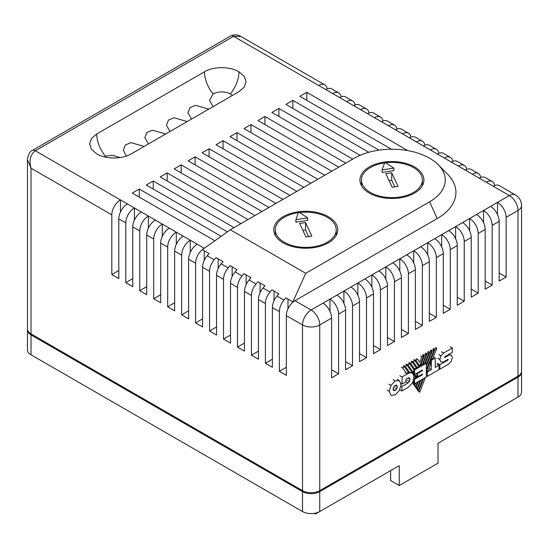 <?xml version="1.0" encoding="UTF-8"?>
<svg xmlns="http://www.w3.org/2000/svg" width="549" height="549" viewBox="0 0 549 549"><rect width="100%" height="100%" fill="white"/><g stroke="black" fill="none" stroke-linecap="round" stroke-linejoin="round"><path stroke-width="0.82" d="M120.046 157.563L112.408 155.237L105.36 156.197A12.188 7.034 0 0 0 104.337 156.863M96.741 153.885L91.443 149.307L89.597 143.934L91.45 138.561L96.741 133.983L204.475 71.782C213.451 66.34 229.921 66.312 238.945 71.782L244.243 76.366L246.089 81.732L244.236 87.113L238.945 91.69L131.211 153.885C122.235 159.334 105.765 159.354 96.741 153.885M232.323 95.512A12.188 7.034 0 0 0 230.326 93.996A12.188 7.034 0 0 0 213.094 93.996L209.519 100.357L213.094 106.616M204.214 248.333L204.214 248.285A12.188 7.034 120 0 0 195.595 263.211L195.595 322.922L202.574 326.95L202.574 267.239A12.188 7.034 -60 0 1 207.179 255.779L209.066 253.542L202.341 249.665L230.333 229.77L354.229 158.242A53.322 30.785 180 0 1 429.634 158.242A53.322 30.785 180 0 1 438.26 164.769A53.322 30.785 180 0 1 429.634 201.778L305.738 273.313L292.837 301.909L294.971 300.68A12.188 7.034 120 0 0 286.352 315.606L302.513 324.939L302.513 490.641L31.019 333.895A12.188 7.034 180 0 1 27.45 328.92L27.45 159.697L31.019 168.193C28.912 160.342 30.353 154.537 35.328 150.776L233.558 36.33L240.915 36.454C240.86 36.536 238.616 34.463 233.366 34.971L230.511 36.028A6.094 3.52 60 0 1 233.558 36.33L318.674 85.466A12.188 7.034 -60 0 1 324.768 84.862A12.188 7.034 -60 0 1 327.156 88.78M208.785 109.107L195.547 105.326L190.009 107.631L187.978 112.792L191.546 119.058M187.236 121.542L173.999 117.767L168.461 120.073L166.429 125.234L169.998 131.492M165.688 133.983L152.45 130.202L146.919 132.508L144.881 137.675L148.45 143.934M144.14 146.425L130.902 142.644L125.371 144.95L123.333 150.117L126.16 155.889M369.305 193.076A31.993 18.474 180 0 1 359.938 180.01A31.993 18.474 180 0 1 379.688 162.943A31.993 18.474 180 0 1 414.557 166.951A31.993 18.474 180 0 1 423.924 180.01A31.993 18.474 180 0 1 404.174 197.077A31.993 18.474 180 0 1 369.305 193.076M283.119 242.83A31.993 18.474 180 0 1 273.745 229.77A31.993 18.474 180 0 1 293.502 212.703A31.993 18.474 180 0 1 328.371 216.711A31.993 18.474 180 0 1 337.738 229.77A31.993 18.474 180 0 1 317.988 246.837A31.993 18.474 180 0 1 283.119 242.83M385.693 162.792A30.47 17.595 180 0 1 413.479 167.569A30.47 17.595 180 0 1 422.401 180.01A30.47 17.595 180 0 1 403.59 196.268A30.47 17.595 180 0 1 370.383 192.452A30.47 17.595 180 0 1 361.462 180.01A30.47 17.595 180 0 1 384.581 162.936M299.507 212.552A30.47 17.595 180 0 1 327.293 217.329A30.47 17.595 180 0 1 336.214 229.77A30.47 17.595 180 0 1 317.404 246.027A30.47 17.595 180 0 1 284.197 242.212A30.47 17.595 180 0 1 275.269 229.77A30.47 17.595 180 0 1 298.395 212.696M31.019 354.798L31.019 334.89A12.188 7.034 180 0 1 27.45 329.915L27.45 349.823A12.188 7.034 0 0 0 31.019 354.798L302.513 511.538A12.188 7.034 0 0 0 319.751 511.538L399.233 465.648L399.233 485.549L390.62 480.574L390.62 470.623M517.981 397.092A12.188 7.034 0 0 0 521.55 392.116L521.55 372.208A12.188 7.034 180 0 1 517.981 377.19L517.981 397.092L438.02 443.256L487.814 414.509M399.233 485.549L438.02 463.164L438.02 443.256M319.751 511.538L319.751 491.636L517.981 377.19M319.751 491.636A12.188 7.034 180 0 1 302.513 491.636L302.513 511.538M31.019 334.89L302.513 491.636M27.45 329.915A12.188 7.034 180 0 1 27.477 329.421M521.523 371.714A12.188 7.034 180 0 1 521.55 372.208M315.442 513.143L315.442 514.029L314.282 513.363M377.067 478.447L315.442 514.029M319.751 490.641L319.751 324.939L331.596 318.097L331.596 377.808L338.582 373.78L338.582 314.062L345.561 310.034L345.561 369.745L352.54 365.716L352.54 306.006L359.526 301.971L359.526 361.688L366.506 357.653L366.506 297.942L373.485 293.914L373.485 353.625L380.471 349.596L380.471 289.879L387.45 285.851L387.45 345.561L394.429 341.533L394.429 281.822L401.408 277.787L401.408 337.505L408.394 333.469L408.394 273.759L415.373 269.731L415.373 329.441L422.353 325.413L422.353 265.695L429.339 261.667L429.339 321.378L436.318 317.349L436.318 257.639L443.297 253.604L443.297 313.321L450.283 309.286L450.283 249.575L457.262 245.547L457.262 305.258L464.241 301.229L464.241 241.512L471.22 237.484L471.22 297.194L478.206 293.166L478.206 233.455L485.186 229.42L485.186 289.138L492.165 285.103L492.165 225.392L499.151 221.364L499.151 281.074L506.13 277.046L506.13 217.329L517.981 210.487A12.188 7.034 180 0 0 521.55 205.511L521.55 371.213A12.188 7.034 180 0 1 517.981 376.195L319.751 490.641A12.188 7.034 180 0 1 302.513 490.641M207.179 255.779L214.158 259.807A12.188 7.034 120 0 0 209.56 271.268L209.56 330.985L216.539 335.014L216.539 275.303A12.188 7.034 -60 0 1 221.137 263.843L228.123 267.871A12.188 7.034 120 0 0 223.518 279.331L223.518 339.042L230.505 343.077L230.505 283.359A12.188 7.034 -60 0 1 235.102 271.899L242.082 275.934A12.188 7.034 120 0 0 237.484 287.395L237.484 347.105L244.463 351.134L244.463 291.423A12.188 7.034 -60 0 1 249.068 279.963L256.047 283.991A12.188 7.034 120 0 0 251.442 295.451L251.442 355.169L258.428 359.197L258.428 299.486A12.188 7.034 -60 0 1 263.026 288.026L270.005 292.054A12.188 7.034 120 0 0 265.407 303.515L265.407 363.225L272.386 367.26L272.386 307.543A12.188 7.034 -60 0 1 276.991 296.083L283.97 300.118A12.188 7.034 120 0 0 279.372 311.578L279.372 371.289L286.352 375.317L286.352 315.606M190.249 252.396L190.249 240.222A12.188 7.034 120 0 0 181.63 255.148L181.63 314.858L188.616 318.894L188.616 259.176A12.188 7.034 -60 0 1 197.235 244.25L204.255 248.306M176.291 244.339L176.291 232.158A12.188 7.034 120 0 0 167.671 247.091L167.671 306.802L174.651 310.83L174.651 251.119A12.188 7.034 -60 0 1 183.27 236.194L197.235 244.25M162.326 236.276L162.326 224.102A12.188 7.034 120 0 0 153.706 239.028L153.706 298.738L160.692 302.767L160.692 243.056A12.188 7.034 -60 0 1 169.305 228.13L183.27 236.194M148.367 228.212L148.367 216.038A12.188 7.034 120 0 0 139.748 230.964L139.748 290.682L146.727 294.71L146.727 234.999A12.188 7.034 -60 0 1 155.346 220.067L169.305 228.13M134.402 220.156L134.402 207.975A12.188 7.034 120 0 0 125.783 222.908L125.783 282.618L132.762 286.647L132.762 226.936A12.188 7.034 -60 0 1 141.381 212.01L155.346 220.067M120.437 212.092L120.437 199.918A12.188 7.034 120 0 0 111.818 214.844L111.818 274.555L118.804 278.59L118.804 218.873A12.188 7.034 -60 0 1 127.423 203.947L141.381 212.01M283.97 300.118L285.857 297.881L292.837 301.909M279.372 371.289L286.352 367.26M287.992 308.826L287.992 299.109M270.005 292.054L271.892 289.817L278.878 293.845L276.991 296.083M265.407 363.225L272.386 359.197M274.026 300.763L274.026 291.052M256.047 283.991L257.934 281.754L264.913 285.789L263.026 288.026M251.442 355.169L258.428 351.134M260.061 292.706L260.061 282.989M242.082 275.934L243.969 273.697L250.948 277.725L249.068 279.963M237.484 347.105L244.463 343.077M246.103 284.643L246.103 274.925M228.123 267.871L230.01 265.634L236.99 269.669L235.102 271.899M223.518 339.042L230.505 335.014M232.138 276.579L232.138 266.869M214.158 259.807L216.045 257.577L223.024 261.605L221.137 263.843M209.56 330.985L216.539 326.95M218.179 268.523L218.179 258.805M204.214 260.459L204.214 250.742M195.595 322.922L202.574 318.894M181.63 314.858L188.616 310.83M167.671 306.802L174.651 302.767M153.706 298.738L160.692 294.71M139.748 290.682L146.727 286.647M125.783 282.618L132.762 278.59M111.818 274.555L118.804 270.527M497.511 214.584L497.511 202.403A12.188 7.034 60 0 1 506.13 217.329M506.13 277.046L499.151 273.011M499.151 221.364A12.188 7.034 -120 0 0 490.531 206.431L509.362 195.561A12.188 7.034 -120 0 1 517.981 210.487L517.981 376.195M483.545 222.64L483.545 210.466A12.188 7.034 60 0 1 492.165 225.392M492.165 285.103L485.186 281.074M485.186 229.42A12.188 7.034 -120 0 0 476.566 214.494L490.531 206.431M469.587 230.704L469.587 218.523A12.188 7.034 60 0 1 478.206 233.455M478.206 293.166L471.22 289.138M471.22 237.484A12.188 7.034 -120 0 0 462.601 222.558L476.566 214.494M455.622 238.767L455.622 226.586A12.188 7.034 60 0 1 464.241 241.512M464.241 301.229L457.262 297.194M457.262 245.547A12.188 7.034 -120 0 0 448.643 230.614L462.601 222.558M441.664 246.824L441.664 234.649A12.188 7.034 60 0 1 450.283 249.575M450.283 309.286L443.297 305.258M443.297 253.604A12.188 7.034 -120 0 0 434.678 238.678L448.643 230.614M427.698 254.887L427.698 242.706A12.188 7.034 60 0 1 436.318 257.639M436.318 317.349L429.339 313.321M429.339 261.667A12.188 7.034 -120 0 0 420.719 246.741L434.678 238.678M413.733 262.944L413.733 250.769A12.188 7.034 60 0 1 422.353 265.695M422.353 325.413L415.373 321.378M415.373 269.731A12.188 7.034 -120 0 0 406.754 254.798L420.719 246.741M399.775 271.007L399.775 258.833A12.188 7.034 60 0 1 408.394 273.759M408.394 333.469L401.408 329.441M401.408 277.787A12.188 7.034 -120 0 0 392.796 262.861L406.754 254.798M385.81 279.07L385.81 266.889A12.188 7.034 60 0 1 394.429 281.822M394.429 341.533L387.45 337.505M387.45 285.851A12.188 7.034 -120 0 0 378.831 270.925L392.796 262.861M371.851 287.127L371.851 274.953A12.188 7.034 60 0 1 380.471 289.879M380.471 349.596L373.485 345.561M373.485 293.914A12.188 7.034 -120 0 0 364.865 278.981L378.831 270.925M357.886 295.19L357.886 283.016A12.188 7.034 60 0 1 366.506 297.942M366.506 357.653L359.526 353.625M359.526 301.971A12.188 7.034 -120 0 0 350.907 287.045L364.865 278.981M343.921 303.254L343.921 291.073A12.188 7.034 60 0 1 352.54 306.006M352.54 365.716L345.561 361.688M345.561 310.034A12.188 7.034 -120 0 0 336.942 295.108L350.907 287.045M329.963 311.31L329.963 299.136A12.188 7.034 60 0 1 338.582 314.062M338.582 373.78L331.596 369.745M331.596 318.097A12.188 7.034 -120 0 0 322.984 303.165L336.942 295.108M521.55 205.511C521.406 200.907 519.375 197.386 515.456 194.957L499.295 185.631A12.188 7.034 120 0 0 493.201 186.235L486.222 182.199A12.188 7.034 -60 0 1 492.316 181.595L485.33 177.567A12.188 7.034 120 0 0 479.236 178.171L472.257 174.143A12.188 7.034 -60 0 1 478.351 173.539L471.371 169.504A12.188 7.034 120 0 0 465.278 170.108L458.298 166.079A12.188 7.034 -60 0 1 464.392 165.475L457.406 161.447A12.188 7.034 120 0 0 451.312 162.051L444.333 158.016A12.188 7.034 -60 0 1 450.427 157.412L443.448 153.384A12.188 7.034 120 0 0 437.354 153.988L430.368 149.959A12.188 7.034 -60 0 1 436.462 149.355L429.483 145.32A12.188 7.034 120 0 0 423.389 145.924L416.41 141.896A12.188 7.034 -60 0 1 422.504 141.292L415.524 137.264A12.188 7.034 120 0 0 409.424 137.868L402.444 133.832A12.188 7.034 -60 0 1 408.538 133.229L401.559 129.2A12.188 7.034 120 0 0 395.465 129.804L388.486 125.776A12.188 7.034 -60 0 1 394.58 125.172L387.594 121.137A12.188 7.034 120 0 0 381.5 121.741L374.521 117.712A12.188 7.034 -60 0 1 380.615 117.109L373.636 113.08A12.188 7.034 120 0 0 367.542 113.684L360.556 109.649A12.188 7.034 -60 0 1 366.65 109.045L359.67 105.017A12.188 7.034 120 0 0 353.577 105.621L346.597 101.592A12.188 7.034 -60 0 1 352.691 100.989L345.712 96.953A12.188 7.034 120 0 0 339.611 97.557L332.632 93.529A12.188 7.034 -60 0 1 338.726 92.925L331.747 88.897A12.188 7.034 120 0 0 325.653 89.501L318.674 85.466M338.726 92.925A12.188 7.034 -60 0 1 341.121 96.844M352.691 100.989A12.188 7.034 -60 0 1 355.079 104.907M366.65 109.045A12.188 7.034 -60 0 1 369.045 112.964M380.615 117.109A12.188 7.034 -60 0 1 383.01 121.027M394.58 125.172A12.188 7.034 -60 0 1 396.968 129.09M408.538 133.229A12.188 7.034 -60 0 1 410.933 137.147M422.504 141.292A12.188 7.034 -60 0 1 424.892 145.21M436.462 149.355A12.188 7.034 -60 0 1 438.857 153.274M450.427 157.412A12.188 7.034 -60 0 1 452.822 161.331M464.392 165.475A12.188 7.034 -60 0 1 466.78 169.394M478.351 173.539A12.188 7.034 -60 0 1 480.746 177.457M492.316 181.595A12.188 7.034 -60 0 1 494.704 185.514M391.444 149.225L299.836 96.343L306.822 92.307L407.825 150.625M438.26 164.769L447.531 174.157A63.993 36.948 180 0 1 437.182 218.577L294.971 300.68L311.132 310.007A12.188 7.034 -60 0 0 302.513 324.939A12.188 7.034 180 0 0 319.751 324.939A12.188 7.034 -120 0 0 311.132 310.007L322.984 303.165M230.511 36.028L32.281 150.474A6.094 3.52 60 0 1 35.328 150.776L127.423 203.947M214.879 240.757L132.288 193.076L139.274 189.041L221.137 236.303M227.396 231.856L146.254 185.013L153.233 180.985L234.039 227.636M241.018 223.601L160.212 176.95L167.198 172.921L247.997 219.573M254.983 215.544L174.177 168.893L181.156 164.858L261.962 211.509M268.941 207.481L188.142 160.83L195.121 156.801L275.927 203.453M282.907 199.417L202.101 152.766L209.087 148.738L289.886 195.389M296.865 191.361L216.066 144.71L223.045 140.674L303.851 187.326M310.83 183.297L230.024 136.646L237.01 132.618L317.809 179.269M324.795 175.234L243.989 128.583L250.968 124.554L331.774 171.206M338.754 167.177L257.955 120.526L264.934 116.491L345.733 163.142M352.719 159.114L271.913 112.463L278.899 108.434L360.096 155.312M368.798 152.272L285.878 104.399L292.857 100.371L379.057 150.138M292.857 100.371L292.857 108.434M278.899 108.434L278.899 116.491M264.934 116.491L264.934 124.554M250.968 132.618L250.968 124.554M237.01 140.674L237.01 132.618M223.045 148.738L223.045 140.674M209.087 156.801L209.087 148.738M195.121 164.858L195.121 156.801M181.156 172.921L181.156 164.858M167.198 180.985L167.198 172.921M153.233 189.041L153.233 180.985M139.274 197.105L139.274 189.041M306.822 92.307L306.822 100.371M230.333 229.77L305.738 273.313M392.144 187.264L385.83 173.669L391.718 172.757L398.032 186.351L392.144 187.264M393.873 170.602L382.097 172.427L382.097 169.936L393.873 168.118L393.873 170.602M305.958 237.024L299.644 223.429L305.532 222.517L311.839 236.111L305.958 237.024M307.687 220.362L295.911 222.187L295.911 219.696L307.687 217.878L307.687 220.362M389.063 180.635L391.718 180.223L391.718 172.757M394.8 186.852L391.718 180.223M393.873 168.118L384.835 162.23L382.097 169.936M302.876 230.395L305.532 229.983L305.532 222.517M308.607 236.612L305.532 229.983M307.687 217.878L298.642 211.989L295.911 219.696M447.881 354.963L448.533 355.34L444.717 357.543L444.717 356.795L452.342 352.389L452.342 347.97L450.187 346.728M448.533 355.34L451.34 354.963L452.342 357.488L451.23 361.311L448.54 364.186L439.859 369.202L439.859 364.728L437.704 363.479M413.713 369.436L414.605 369.951L414.605 374.5L422.401 369.992L422.401 370.671L417.714 373.375L417.714 376.744L416.856 376.243L416.499 373.402M414.914 375.811L416.204 376.559L414.708 374.439M416.204 376.559L415.806 377.582L417.487 376.614M433.394 356.946L435.254 358.023L435.254 367.384L439.001 365.222L439.001 369.676L427.472 376.333L427.472 371.913L426.614 371.419L428.11 370.548L430.457 364.515L430.457 360.83L426.305 371.522M435.254 358.023L431.315 360.295L431.315 369.697L427.472 371.913M413.761 378.494L415.778 377.595L407.118 365.311L405.334 366.341L404.043 365.593M447.442 359.657L448.039 360L448.025 359.321L443.613 361.866L440.929 362.059L439.811 359.465L440.909 355.807L443.613 353.014L452.342 347.97M448.039 360L439.859 364.728M439.859 369.202L439.001 368.702M427.472 376.333L426.305 375.66M439.001 365.222L436.846 363.98M430.972 359.499L432.818 358.435L436.805 348.169L434.952 349.239L430.972 359.499L430.45 359.204M431.315 360.295L430.265 359.691M413.665 379.174L413.829 377.671A8.379 4.838 -60 0 0 412.121 373.183A8.379 4.838 -60 0 0 407.928 373.594L402.053 376.985L402.053 384.101L405.883 381.891L405.883 379.235L407.962 378.028L409.444 377.904L410.062 379.338L409.444 381.466L407.962 383.051L401.923 386.537L401.923 391.012L407.962 387.519L412.224 383.181L412.896 381.795A9.312 5.373 120 0 0 413.665 379.174M408.236 371.549L409.527 372.297L408.429 372.49L404.441 366.856L402.609 367.912L401.319 367.164M421.769 374.404L422.401 374.768L414.536 379.311L414.536 383.765L413.678 383.264L413.548 379.736M417.714 376.744L422.401 374.041L422.401 374.768M417.714 373.375L417.13 373.039M422.401 370.671L421.817 370.335M414.605 374.5L412.937 373.533M408.449 363.047L409.739 363.795L413.74 369.47L413.74 373.059L412.45 372.318M414.536 379.311L413.713 378.837M411.057 361.544L412.354 362.285L416.348 367.947L414.564 368.976L413.267 368.228M414.605 369.951L426.305 363.191L425.118 362.505M427.616 351.978L428.913 352.726L424.926 362.992L423.114 364.042L422.6 363.74M424.995 353.494L426.285 354.242L422.305 364.509L420.486 365.559L419.985 365.263M413.665 360.034L414.955 360.782L418.956 366.437L417.171 367.473L415.874 366.725M431.315 369.697L429.16 368.454M426.614 371.419L426.305 375.2M429.936 360.535L430.457 360.83M435.508 347.421L436.805 348.169M433.662 348.491L434.952 349.239M432.845 348.965L434.135 349.713L426.305 369.889M434.135 349.713L432.338 350.749L426.305 366.286M431.04 350.001L432.338 350.749M430.217 350.482L431.507 351.223L426.305 364.646M431.507 351.223L429.73 352.252L425.633 362.8M428.433 351.511L429.73 352.252M428.913 352.726L427.108 353.769L423.114 364.042M425.818 353.021L427.108 353.769M426.285 354.242L424.487 355.278L420.486 365.559M423.197 354.53L424.487 355.278M422.38 355.004L423.67 355.752L419.724 365.936L418.434 365.188M423.67 355.752L421.886 356.781L420.596 356.033M421.886 356.781L419.724 362.319L417.576 359.272L415.778 360.309L419.724 365.936M416.279 358.524L417.576 359.272M414.481 359.561L415.778 360.309M414.955 360.782L413.171 361.812L411.88 361.064M417.171 367.473L413.171 361.812M412.354 362.285L410.57 363.314L409.273 362.573M414.564 368.976L410.57 363.314M409.739 363.795L407.941 364.831L406.651 364.083M413.74 373.059L407.941 364.831M405.821 364.563L407.118 365.311M405.334 366.341L409.527 372.297A8.379 4.838 -60 0 1 411.256 372.682L412.121 373.183M403.151 366.108L404.441 366.856M423.588 378.542L418.784 390.915L419.704 392.206L418.413 391.458M419.704 392.206L425.42 377.479M409.527 372.297A8.379 4.838 120 0 0 407.063 373.1L407.928 373.594M407.063 373.1L406.493 373.43L402.609 367.912M420.966 380.052L417.473 389.049L418.379 390.325L422.764 379.016M418.345 381.562L416.163 387.189L417.075 388.472L420.157 380.519M415.703 383.092L414.845 385.295L415.758 386.613L417.542 382.029M413.157 383.998L414.447 384.739L412.697 382.248M414.447 384.739L414.914 383.545M414.536 383.765L426.305 376.971L426.305 363.191M406.493 373.43L405.203 372.682M402.053 376.985L399.898 375.742M402.053 384.101L401.031 383.511M401.923 386.537L400.976 385.988M401.923 391.012L399.768 389.763M413.548 384.554L414.845 385.295M414.468 385.872L415.758 386.613M414.872 386.441L416.163 387.189M415.778 387.724L417.075 388.472M416.183 388.308L417.473 389.049M417.082 389.584L418.379 390.325M417.494 390.167L418.784 390.915M393.66 386.983L395.191 385.35L396.707 385.226L397.339 386.681L396.707 388.87L395.191 390.497L393.66 390.627L393.022 389.172L393.66 386.983M399.37 390.476L395.191 394.951L390.998 395.307L389.262 391.348L390.998 385.391L395.191 380.917L399.37 380.553L401.099 384.513L399.37 390.476M397.153 379.277L399.37 380.553M96.741 133.983A24.376 14.075 -120 0 0 105.36 156.197M213.094 93.996A24.376 14.075 60 0 1 204.475 71.782M230.326 93.996A24.376 14.075 120 0 0 238.945 71.782M31.019 333.895L31.019 168.193L111.818 214.844M272.386 307.543L279.372 311.578M258.428 299.486L265.407 303.515M244.463 291.423L251.442 295.451M230.505 283.359L237.484 287.395M216.539 275.303L223.518 279.331M202.574 267.239L209.56 271.268M188.616 259.176L195.595 263.211M174.651 251.119L181.63 255.148M160.692 243.056L167.671 247.091M146.727 234.999L153.706 239.028M132.762 226.936L139.748 230.964M118.804 218.873L125.783 222.908M515.456 194.957A12.188 7.034 120 0 0 509.362 195.561L493.201 186.235M486.222 182.199L479.236 178.171M472.257 174.143L465.278 170.108M458.298 166.079L451.312 162.051M444.333 158.016L437.354 153.988M430.368 149.959L423.389 145.924M416.41 141.896L409.424 137.868M402.444 133.832L395.465 129.804M388.486 125.776L381.5 121.741M374.521 117.712L367.542 113.684M360.556 109.649L353.577 105.621M346.597 101.592L339.611 97.557M332.632 93.529L325.653 89.501M437.182 218.577L429.634 201.778M449.617 353.968L449.199 353.728M443.613 353.014L441.458 351.765M440.909 355.807L438.754 354.565M439.811 359.465L437.656 358.223M448.19 359.821L447.675 359.52M410.062 379.338L407.907 378.089M409.444 381.466L407.289 380.217M407.962 383.051L405.883 381.843M395.191 390.497L393.036 389.255M396.707 388.87L394.553 387.628M395.184 385.439L397.339 386.681M387.107 390.099L389.262 391.348M399.253 380.484L397.215 379.311M395.191 380.917L393.036 379.668M390.998 385.391L388.843 384.149M422.401 185.644L422.401 180.01M336.214 235.404L336.214 229.77M32.281 150.474C30.449 150.858 28.864 153.452 27.525 158.256L27.45 159.697M240.915 36.454L324.768 84.862M361.462 185.644L361.462 180.01M275.269 235.404L275.269 229.77"/></g></svg>
